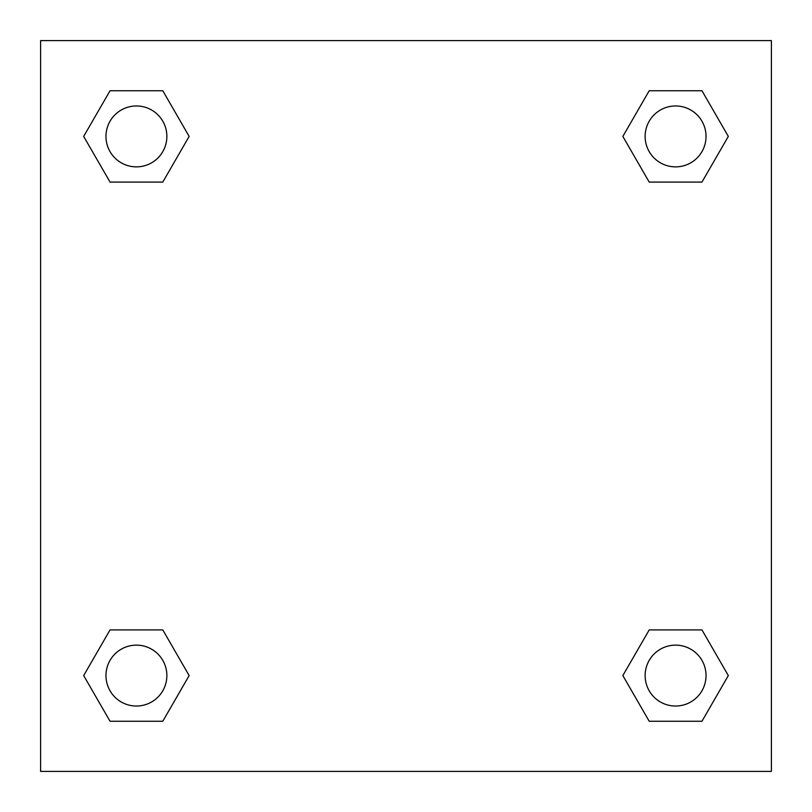 <?xml version="1.0" encoding="UTF-8"?>
<svg xmlns="http://www.w3.org/2000/svg" width="812" height="812" viewBox="0 0 812 812"><rect width="100%" height="100%" fill="white"/><g stroke="black" fill="none" stroke-linecap="round" stroke-linejoin="round"><path stroke-width="1.22" d="M701.954 182.091L649.214 182.091L701.954 182.091L728.323 136.416L701.954 182.091L649.214 182.091L622.845 136.416L649.214 90.741L622.845 136.416M110.046 90.741L162.786 90.741L110.046 90.741L162.786 90.741L189.155 136.416L162.786 182.091L110.046 182.091L162.786 182.091L110.046 182.091L83.677 136.416L110.046 90.741L83.677 136.416M110.046 629.909L162.786 629.909L110.046 629.909L83.677 675.584L110.046 629.909L162.786 629.909L189.155 675.584L162.786 721.259L110.046 721.259L162.786 721.259L110.046 721.259L83.677 675.584M668.601 629.909L649.214 629.909L668.601 629.909L649.214 629.909L622.845 675.584L649.214 629.909L701.954 629.909L649.214 629.909L701.954 629.909L728.323 675.584L701.954 721.259L649.214 721.259L701.954 721.259L649.214 721.259L622.845 675.584M771.4 40.6L40.6 40.6L40.6 771.4L771.4 771.4L771.4 40.6M649.214 90.741L701.954 90.741L649.214 90.741L701.954 90.741L728.323 136.416M706.034 675.584A30.45 30.45 0 0 0 660.359 649.214A30.45 30.45 0 0 0 660.359 701.954A30.45 30.45 0 0 0 706.034 675.584M166.866 675.584A30.45 30.45 0 0 0 121.191 649.214A30.45 30.45 0 0 0 121.191 701.954A30.45 30.45 0 0 0 166.866 675.584M706.034 136.416A30.45 30.45 0 0 0 660.359 110.046A30.45 30.45 0 0 0 660.359 162.786A30.45 30.45 0 0 0 706.034 136.416M166.866 136.416A30.45 30.45 0 0 0 121.191 110.046A30.45 30.45 0 0 0 121.191 162.786A30.45 30.45 0 0 0 166.866 136.416M143.399 629.909L162.786 629.909M668.601 182.091L649.214 182.091M162.786 182.091L143.399 182.091"/></g></svg>
